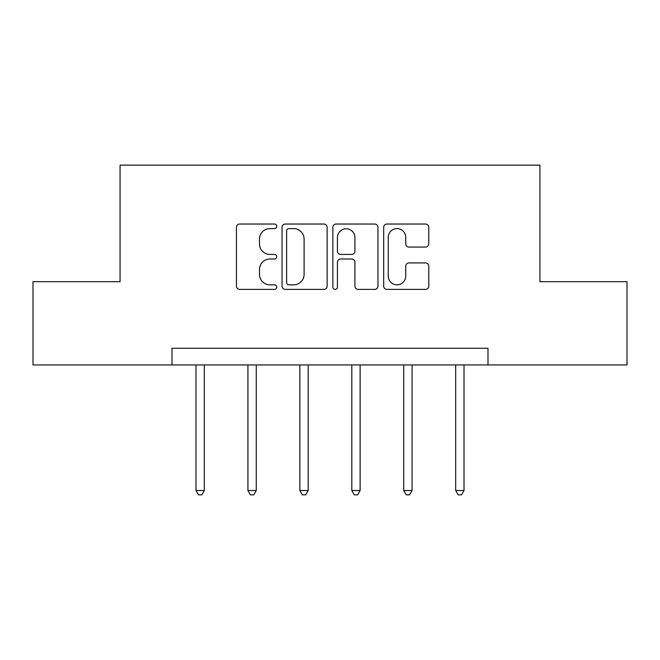 <?xml version="1.0" encoding="UTF-8"?>
<svg xmlns="http://www.w3.org/2000/svg" width="660" height="660" viewBox="0 0 660 660"><rect width="100%" height="100%" fill="white"/><g stroke="black" fill="none" stroke-linecap="round" stroke-linejoin="round"><path stroke-width="0.99" d="M276.73 226.322A2.285 2.285 0 0 0 274.436 224.037L239.712 224.037A3.267 3.267 0 0 0 236.445 227.304L236.445 286.126A3.267 3.267 0 0 0 239.712 289.402L274.436 289.402A2.285 2.285 0 0 0 276.73 287.108A2.285 2.285 0 0 0 274.436 284.823L269.948 284.823A10.461 10.461 0 0 1 259.487 274.362L259.487 269.462A10.461 10.461 0 0 1 269.948 259L274.436 259A2.285 2.285 0 0 0 276.73 256.715A2.285 2.285 0 0 0 274.436 254.43L269.948 254.43A10.461 10.461 0 0 1 259.487 243.969L259.487 239.068A10.461 10.461 0 0 1 269.948 228.608L274.436 228.608A2.285 2.285 0 0 0 276.73 226.322M425.51 247.071A3.267 3.267 0 0 0 428.785 243.804L428.785 227.304A3.267 3.267 0 0 0 425.51 224.037L386.95 224.037A3.267 3.267 0 0 0 383.683 227.304L383.683 286.126A3.267 3.267 0 0 0 386.95 289.402L425.51 289.402A3.267 3.267 0 0 0 428.785 286.126L428.785 266.195A3.267 3.267 0 0 0 425.51 262.927L409.01 262.927A3.267 3.267 0 0 0 405.743 266.195L405.743 276.078A8.745 8.745 0 0 1 396.998 284.823A8.745 8.745 0 0 1 388.253 276.078L388.253 237.352A8.745 8.745 0 0 1 396.998 228.608A8.745 8.745 0 0 1 405.743 237.352L405.743 243.804A3.267 3.267 0 0 0 409.01 247.071L425.51 247.071M172.012 364.93L33 364.93L33 281.688L120.07 281.688L120.07 165.148L539.929 165.148L539.929 281.688L627 281.688L627 364.93L487.987 364.93L487.987 348.282L172.012 348.282L172.012 364.93L487.987 364.93M327.137 227.304A3.267 3.267 0 0 0 323.87 224.037L285.31 224.037A3.267 3.267 0 0 0 282.043 227.304L282.043 286.126A3.267 3.267 0 0 0 285.31 289.402L323.87 289.402A3.267 3.267 0 0 0 327.137 286.126L327.137 227.304M336.13 224.037L374.69 224.037A3.267 3.267 0 0 1 377.957 227.304L377.957 286.126A3.267 3.267 0 0 1 374.69 289.402L358.19 289.402A3.267 3.267 0 0 1 354.923 286.126L354.923 262.267A3.267 3.267 0 0 0 351.648 259L340.7 259A3.267 3.267 0 0 0 337.433 262.267L337.433 287.108A2.285 2.285 0 0 1 335.148 289.402A2.285 2.285 0 0 1 332.863 287.108L332.863 227.304A3.267 3.267 0 0 1 336.13 224.037M288.899 228.608A2.285 2.285 0 0 0 286.613 230.893L286.613 282.538A2.285 2.285 0 0 0 288.899 284.823L293.642 284.823A10.461 10.461 0 0 0 304.103 274.362L304.103 239.068A10.461 10.461 0 0 0 293.642 228.608L288.899 228.608M354.923 237.517A8.745 8.745 0 0 0 346.178 228.773A8.745 8.745 0 0 0 337.433 237.517L337.433 251.163A3.267 3.267 0 0 0 340.7 254.43L351.648 254.43A3.267 3.267 0 0 0 354.923 251.163L354.923 237.517M195.987 364.93L195.987 490.52L204.311 490.52L204.311 364.93M204.311 490.52L201.811 494.851L198.478 494.851L195.987 490.52M247.929 364.93L247.929 490.52L256.253 490.52L256.253 364.93M256.253 490.52L253.753 494.851L250.421 494.851L247.929 490.52M299.871 364.93L299.871 490.52L308.195 490.52L308.195 364.93M308.195 490.52L305.695 494.851L302.363 494.851L299.871 490.52M351.805 364.93L351.805 490.52L360.129 490.52L360.129 364.93M360.129 490.52L357.637 494.851L354.304 494.851L351.805 490.52M403.747 364.93L403.747 490.52L412.071 490.52L412.071 364.93M412.071 490.52L409.579 494.851L406.246 494.851L403.747 490.52M455.689 364.93L455.689 490.52L464.013 490.52L464.013 364.93M464.013 490.52L461.521 494.851L458.188 494.851L455.689 490.52"/></g></svg>
